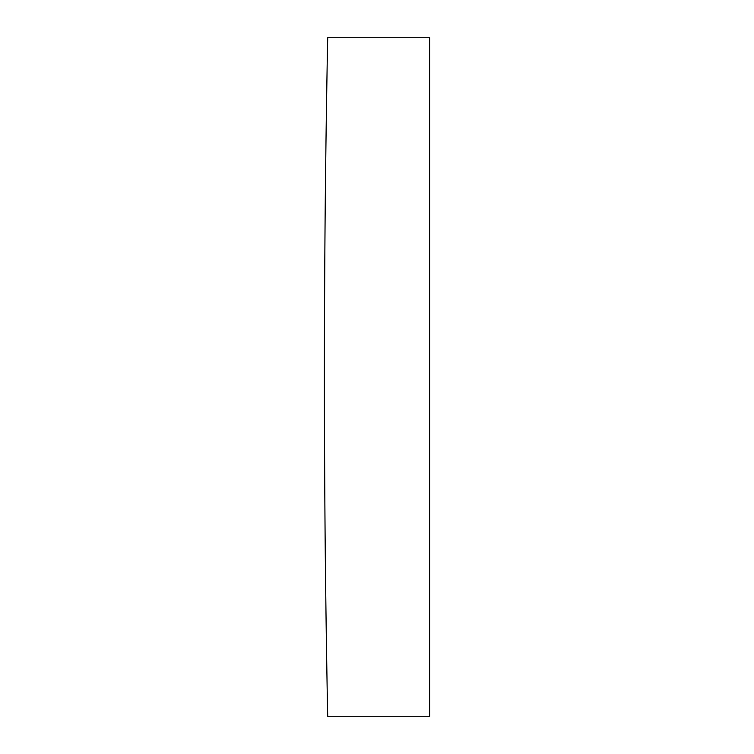 <?xml version="1.0" encoding="UTF-8"?>
<svg xmlns="http://www.w3.org/2000/svg" width="754" height="754" viewBox="0 0 754 754"><rect width="100%" height="100%" fill="white"/><g stroke="black" fill="none" stroke-linecap="round" stroke-linejoin="round"><path stroke-width="1.13" d="M327.688 37.7A17535.024 17535.024 0 0 0 327.688 716.3L429.591 716.3L429.591 37.7L327.688 37.7"/></g></svg>
